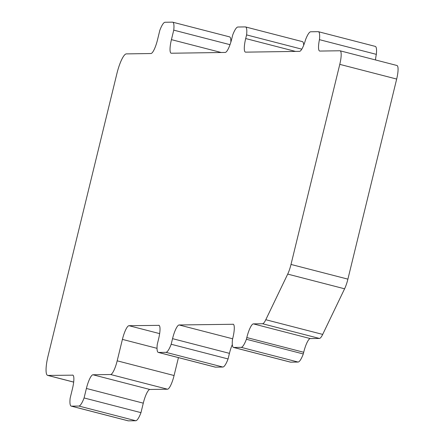<?xml version="1.0" encoding="UTF-8"?>
<svg xmlns="http://www.w3.org/2000/svg" width="443" height="443" viewBox="0 0 443 443"><rect width="100%" height="100%" fill="white"/><g stroke="black" fill="none" stroke-linecap="round" stroke-linejoin="round"><path stroke-width="0.66" d="M72.918 375.166L47.944 375.431A20.096 4.485 104.5 0 1 47.667 375.398A20.096 4.485 104.5 0 1 48.054 356.011L116.935 73.449A20.096 4.485 104.5 0 1 126.327 53.891L150.93 53.531A14.065 3.14 104.5 0 0 157.503 39.842L159.818 30.351A16.075 3.588 -75.5 0 1 165.029 22.261L172.454 22.15A16.075 3.588 -75.5 0 1 172.676 22.178A16.075 3.588 -75.5 0 1 173.745 30.146L171.43 39.643A14.065 3.14 104.5 0 0 171.164 53.21A14.065 3.14 104.5 0 0 171.352 53.232L225.199 52.446A14.065 3.14 104.5 0 0 231.778 38.757L232.664 35.108A16.075 3.588 -75.5 0 1 237.874 27.017L245.3 26.907A16.075 3.588 -75.5 0 1 245.522 26.934L302.414 41.631A16.075 3.588 104.5 0 1 303.693 45.258M245.522 26.934A16.075 3.588 -75.5 0 1 246.59 34.903L245.699 38.552A14.065 3.14 104.5 0 0 245.433 52.124A14.065 3.14 104.5 0 0 245.627 52.147L299.512 51.36A14.065 3.14 104.5 0 0 305.509 39.864A16.075 3.588 -75.5 0 1 310.72 31.774L318.152 31.669A16.075 3.588 -75.5 0 1 318.367 31.691L375.26 46.388A16.075 3.588 104.5 0 1 376.328 54.356A14.065 3.14 -75.5 0 0 375.503 59.949M318.367 31.691A16.075 3.588 -75.5 0 1 319.436 39.66A14.065 3.14 104.5 0 0 319.663 51.039A14.065 3.14 104.5 0 0 319.857 51.061L339.859 50.768A14.065 3.14 104.5 0 1 340.052 50.79A14.065 3.14 104.5 0 1 339.781 64.362L291.007 264.443A14.065 3.14 104.5 0 1 287.706 274.101L265.794 319.719A14.065 3.14 104.5 0 1 262.522 323.744L253.39 323.877L310.283 338.574A14.065 3.14 -75.5 0 0 303.71 352.263L303.294 353.963A16.075 3.588 104.5 0 1 298.084 362.053L290.658 362.164A16.075 3.588 104.5 0 1 290.436 362.136L233.544 347.445A16.075 3.588 -75.5 0 0 233.766 347.467L241.191 347.362A16.075 3.588 -75.5 0 0 246.402 339.272L246.817 337.566A14.065 3.14 104.5 0 1 253.39 323.877M396.751 65.464A14.065 3.14 104.5 0 1 396.939 65.486A14.065 3.14 104.5 0 1 396.673 79.053L347.899 279.14A14.065 3.14 104.5 0 1 344.593 288.797L322.687 334.41A14.065 3.14 104.5 0 1 319.414 338.441L310.283 338.574M233.339 324.276L179.122 324.968L232.641 338.79M159.065 325.361L128.985 325.699A14.065 3.14 -75.5 0 0 122.412 339.388L117.185 360.823A14.065 3.14 104.5 0 1 110.612 374.512L92.969 374.772L149.861 389.469A14.065 3.14 -75.5 0 0 143.288 403.158L140.974 412.649A16.075 3.588 104.5 0 1 135.763 420.739L128.337 420.85A16.075 3.588 104.5 0 1 128.116 420.822L71.223 406.131A16.075 3.588 -75.5 0 0 71.445 406.153L78.871 406.048A16.075 3.588 -75.5 0 0 84.081 397.958L86.396 388.461A14.065 3.14 104.5 0 1 92.969 374.772M178.44 357.623L174.077 375.52A14.065 3.14 104.5 0 1 167.504 389.209L149.861 389.469M229.347 36.847A16.075 3.588 104.5 0 1 229.568 36.869A16.075 3.588 104.5 0 1 230.842 42.163M232.315 344.615A14.065 3.14 -75.5 0 0 229.435 353.348L228.073 358.946A16.075 3.588 104.5 0 1 222.862 367.037L215.436 367.147A16.075 3.588 104.5 0 1 215.215 367.12L158.323 352.429A16.075 3.588 -75.5 0 0 158.544 352.451L165.97 352.346A16.075 3.588 -75.5 0 0 171.181 344.255L172.543 338.657A14.065 3.14 104.5 0 1 179.122 324.968M72.547 375.071A14.065 3.14 104.5 0 1 72.741 375.094A14.065 3.14 104.5 0 1 72.469 388.666L70.155 398.163A16.075 3.588 -75.5 0 0 71.223 406.131M158.694 325.267A14.065 3.14 104.5 0 1 158.887 325.289A14.065 3.14 104.5 0 1 158.616 338.862L157.254 344.46A16.075 3.588 -75.5 0 0 158.323 352.429M232.968 324.176A14.065 3.14 104.5 0 1 233.156 324.198A14.065 3.14 104.5 0 1 232.891 337.771L232.475 339.471A16.075 3.588 -75.5 0 0 233.544 347.445M84.081 397.958L140.974 412.649M171.181 344.255L228.073 358.946M246.402 339.272L303.294 353.963M319.436 39.66L376.328 54.356M173.745 30.146L230.011 44.677M246.59 34.903L301.799 49.162M319.414 338.441L262.522 323.744M73.671 382.076L47.944 375.431M396.673 79.053L339.781 64.362M347.899 279.14L291.007 264.443M344.593 288.797L287.706 274.101M322.687 334.41L265.794 319.719M159.646 333.618L128.985 325.699M157.032 348.331L122.412 339.388M174.077 375.52L117.185 360.823M167.504 389.209L110.612 374.512M71.445 406.153L128.337 420.85M78.871 406.048L135.763 420.739M143.288 403.158L86.396 388.461M158.544 352.451L215.436 367.147M165.97 352.346L222.862 367.037M229.435 353.348L172.543 338.657M233.766 347.467L290.658 362.164M241.191 347.362L298.084 362.053M303.71 352.263L246.817 337.566M171.43 39.643L221.229 52.507M245.699 38.552L295.503 51.416M396.939 65.486L340.052 50.79M73.671 382.115L47.667 375.398M172.676 22.178L229.568 36.869"/></g></svg>
